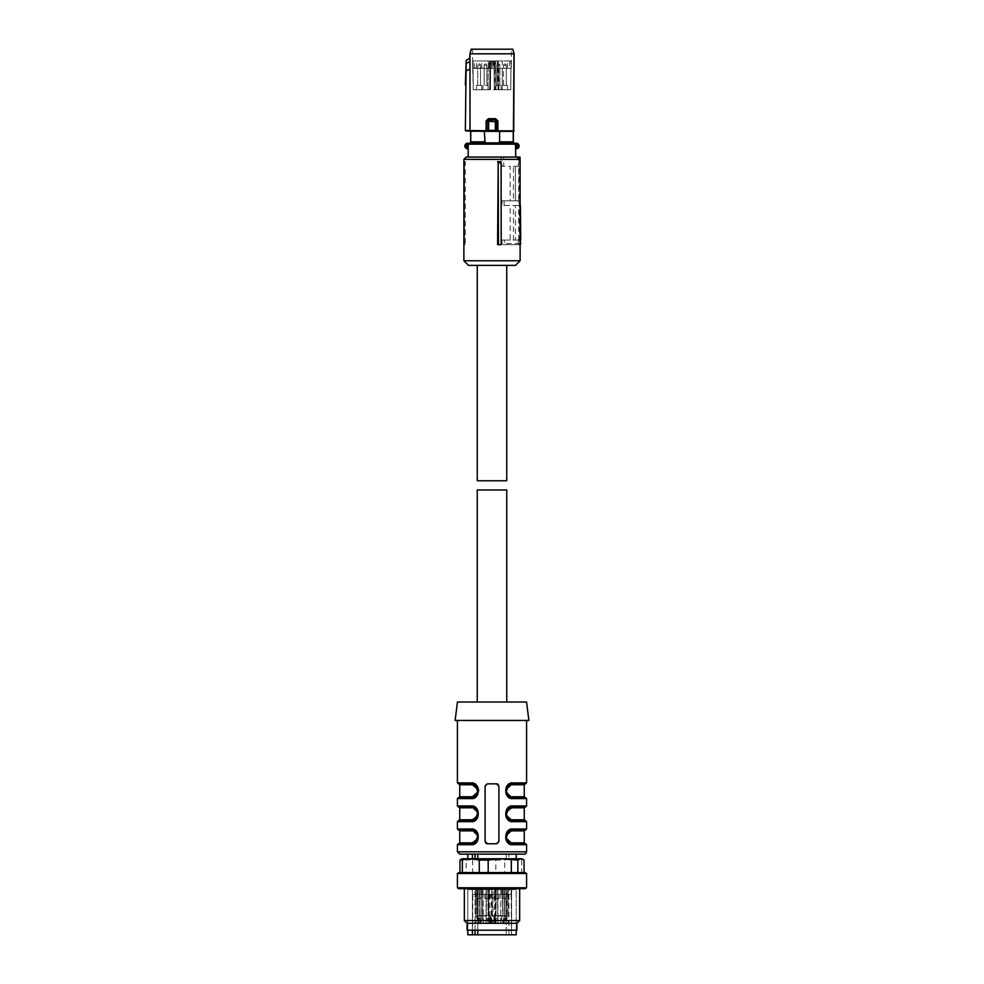 <?xml version="1.0" encoding="UTF-8"?>
<svg xmlns="http://www.w3.org/2000/svg" width="984" height="984" viewBox="0 0 984 984"><rect width="100%" height="100%" fill="white"/><g stroke="black" fill="none" stroke-linecap="round" stroke-linejoin="round"><path stroke-width="0.74" stroke-dasharray="4.92 3.69" d="M468.212 147.846L468.212 157.059L492 157.059L468.212 157.059M468.212 148.67L468.519 147.846L467.449 147.846L467.621 148.768M492 157.059L515.788 157.059L492 157.059M515.788 148.67L515.788 157.059M466.969 143.307L467.191 144.205L467.621 143.233M470.684 143.233L513.316 143.233L470.684 143.233M466.969 148.682L467.191 147.785L466.072 146.985L466.613 144.464L467.191 147.785M516.723 144.156L517.695 143.566L516.379 143.233L516.723 144.156L515.899 144.156L515.788 147.846M517.252 147.625L516.379 148.768L517.695 148.436L517.252 144.377A1.845 1.845 0 0 1 517.252 147.625M513.279 143.233L513.316 131.376M470.684 131.376L499.614 131.352L499.614 141.856L498.937 141.856L513.279 141.856L498.937 141.856L498.937 142.889L492 142.988L485.063 142.889L485.063 141.856L470.721 141.856L485.063 141.856L470.721 141.856L470.721 143.233M470.758 131.352L470.758 141.856M499.614 141.856L513.242 141.856M499.614 131.352L513.242 131.352M486.207 131.29L465.346 130.491M487.412 131.18L488.667 130.405L486.957 130.724L486.957 120.97L486.096 120.97L488.31 118.695L488.126 119.839L495.874 119.839L497.043 120.97L497.043 130.724L495.284 130.86L496.502 130.958M469.872 53.812L514.017 53.812L513.709 131.352M465.764 130.946L470.401 131.29L469.897 58.216L466.428 60.209L466.588 63.431L469.946 61.488M484.386 131.352L484.386 141.856M498.937 142.889L485.063 142.889M487.498 130.958L487.043 121.069L488.667 121.758L496.945 121.069L495.825 119.937L495.333 121.758L495.333 130.405L488.667 130.405L488.175 119.937A1.156 1.156 -45 0 0 487.043 121.057L488.126 119.839L487.043 121.057M496.957 121.057L497.892 120.97L495.69 118.695L496.957 121.057L496.945 130.503L497.781 131.29L513.599 131.29M512.885 49.2L471.213 49.2L469.983 53.812L469.983 130.823L486.096 130.823L486.096 120.97M512.787 49.2L514.128 53.812M465.346 84.796L466.379 70.983L469.971 68.917M466.195 60.59L465.899 84.858M472.517 49.2L511.483 49.2L472.517 49.2L472.677 67.921L489.356 68.326L472.689 68.326L472.627 60.959L473.292 89.765L472.972 60.959L489.282 60.959L472.627 60.959M511.373 60.959L494.718 60.959L511.373 60.959L511.323 67.921L511.483 49.2M510.708 89.765L511.028 60.959L510.745 89.765L495.973 89.765L495.702 60.959L494.054 60.959L494.3 89.765L493.562 89.765L510.745 89.765L510.967 68.326L510.708 89.765L498.457 89.765C495.038 89.765 495.038 89.765 498.457 89.765C495.038 89.765 495.038 89.765 498.457 89.765C501.877 89.765 501.877 89.765 498.457 89.765C501.877 89.765 501.877 89.765 498.457 89.765L510.708 89.765M495.776 68.326L495.973 89.765L494.3 89.765L494.116 68.326L493.378 68.326L495.776 68.326L492 67.921L488.224 68.326L488.027 89.765L488.298 60.959L489.946 60.959L489.7 89.765L490.438 89.765L473.292 89.765L490.438 89.765L488.31 89.765L489.7 89.765L489.946 60.959L490.782 60.959L490.708 68.326M490.782 60.959L491.631 60.959L492 67.921L491.631 60.959L488.298 60.959M489.343 67.921L489.282 60.959L489.356 68.326L473.058 68.326L473.292 89.765L472.689 68.326M488.224 68.326L502.271 68.326L502.32 89.765L502.258 60.959M502.271 68.326L511.311 68.326L494.116 68.326L494.3 89.765L494.054 60.959L493.316 60.959L498.199 60.959L492.369 60.959L492 67.921L492.369 60.959L495.702 60.959M494.657 67.921L494.718 60.959L494.644 68.326L511.311 68.326M495.69 89.765L495.542 60.959M473.292 89.765L488.31 89.765L473.292 89.765M479.097 89.765L476.441 89.765L479.097 89.765M485.543 89.765L488.199 89.765L485.543 89.765C488.962 89.765 488.962 89.765 485.543 89.765C488.962 89.765 488.962 89.765 485.543 89.765C482.123 89.765 482.123 89.765 485.543 89.765C482.123 89.765 482.123 89.765 485.543 89.765M490.684 60.959L489.946 60.959L490.684 60.959L490.438 89.765L490.622 68.326M504.903 89.765L507.559 89.765L504.903 89.765M498.457 89.765L495.801 89.765L498.457 89.765L498.199 60.959L498.457 89.765M489.946 60.959L489.7 89.765L489.946 60.959M481.729 68.326L481.742 60.959M476.465 68.326L476.441 60.959M507.535 68.326L507.559 60.959M494.116 68.326L494.3 89.765L494.116 68.326M493.316 60.959L493.378 68.326M479.097 85.387L476.514 85.387L481.668 85.387L476.514 85.387L481.668 85.387L477.707 85.387L479.097 85.387L477.707 85.387L477.707 65.338L480.475 65.338L480.475 85.387L477.707 85.387L477.707 65.338L479.097 65.338L477.707 65.338A1.378 1.378 0 0 1 479.097 63.948A1.378 1.378 0 0 1 480.475 65.338L477.707 65.338A1.378 1.378 0 0 1 479.097 63.948A1.378 1.378 0 0 1 480.475 65.338L480.475 85.387L479.097 85.387M485.543 85.387L488.126 85.387L485.543 85.387M498.457 85.387L495.874 85.387L501.028 85.387L495.874 85.387L499.835 85.387L497.068 85.387L497.068 65.338L497.068 85.387L498.457 85.387M504.903 85.387L507.486 85.387L502.332 85.387L507.486 85.387L503.525 85.387L503.525 65.338L503.525 85.387L506.293 85.387L504.903 85.387M494.054 60.959L494.3 89.765L494.054 60.959M497.596 244.647L501.2 244.647M500.93 161.671L500.93 244.647M463.882 159.371L501.988 159.371L501.988 166.284L510.192 166.284L510.192 200.847L501.988 200.847L501.988 205.459L510.192 205.459L510.192 240.035L515.419 240.035L515.419 205.459L510.192 205.459M501.988 240.035L504.423 240.035L504.448 243.478L501.988 243.491L501.988 240.035L510.192 240.035M501.988 243.491L503.144 244.647L517.818 244.647L518.285 243.491L520.118 243.491M517.818 157.059L516.477 157.059L518.285 159.371L518.285 166.284L513.451 166.284L513.451 200.847L518.285 200.847L518.285 205.459L513.451 205.459L513.451 240.035L518.285 240.035L518.285 243.491M518.285 159.371L520.118 159.371M463.882 260.772L520.118 260.772M464.325 244.647L464.448 161.671L464.448 244.647L465.334 244.647L463.562 244.647M464.448 161.671L465.334 161.671L465.334 244.647M466.182 157.059L503.697 157.059L503.771 166.284L510.192 166.284M501.988 159.371L500.179 157.059M501.988 166.284L503.771 166.284M501.988 200.847L515.419 200.847L515.419 166.284L515.419 200.847L510.192 200.847M504.079 200.847L504.115 205.459L501.988 205.459M504.423 240.035L515.419 240.035L515.419 205.459L504.115 205.459M504.927 244.647L519.589 244.647L520.745 243.491A1.156 1.156 0 0 0 520.745 243.478L504.448 243.478L504.927 244.647L503.144 244.647M520.118 244.512A1.156 1.156 0 0 1 519.589 244.647L517.818 244.647M518.285 240.035L520.118 240.035M520.721 240.035L513.451 240.035M513.451 205.459L520.413 205.459M518.679 240.035L518.679 205.459M520.118 205.459L518.285 205.459M520.118 200.847L518.285 200.847M513.451 200.847L520.376 200.847M513.451 166.284L518.679 166.284L518.679 200.847M518.679 166.284L520.069 166.284L520.118 171.647M518.285 166.284L520.069 166.284L520.007 159.26M515.505 265.385L468.495 265.385M464.669 162.864L465.334 161.671M503.697 157.059L518.839 157.059L519.589 244.647M520.745 243.478L519.995 157.059M504.903 63.948A1.378 1.378 0 0 1 506.293 65.338L506.293 85.387L506.293 65.338L503.525 65.338L506.293 65.338A1.378 1.378 0 0 0 504.903 63.948A1.378 1.378 0 0 0 503.525 65.338L504.903 65.338L503.525 65.338A1.378 1.378 0 0 1 504.903 63.948M498.457 63.948A1.378 1.378 0 0 0 497.068 65.338L499.835 65.338L499.835 85.387L499.835 65.338L497.068 65.338A1.378 1.378 0 0 1 498.457 63.948A1.378 1.378 0 0 1 499.835 65.338L498.457 65.338L499.835 65.338A1.378 1.378 0 0 0 498.457 63.948M485.543 63.948A1.378 1.378 0 0 0 484.165 65.338L484.165 85.387L484.165 65.338L486.932 65.338L486.932 85.387L486.932 65.338L484.165 65.338A1.378 1.378 0 0 1 485.543 63.948A1.378 1.378 0 0 1 486.932 65.338L485.543 65.338L486.932 65.338A1.378 1.378 0 0 0 485.543 63.948M492 265.385L477.252 265.385L492 265.385M506.748 480.77L477.252 480.77M477.252 489.983L506.748 489.983M457.425 702.023L492 702.023C472.972 702.023 472.972 702.023 492 702.023C472.972 702.023 472.972 702.023 492 702.023L506.748 702.023M521.655 860.077L521.655 872.574L504.718 872.574L504.718 860.077L513.181 858.749L524.042 860.077M462.037 858.749L521.963 858.749M460.979 859.364L463.058 858.749L466.158 860.077L466.158 872.574L459.958 872.574L521.655 872.574M459.024 872.574L524.976 872.574M466.158 860.077L484.251 858.749L495.813 860.077L495.813 872.574L504.718 872.574M466.158 872.574L495.813 872.574M495.813 860.077L504.718 860.077M457.425 873.497L526.575 873.497M472.677 860.077L472.677 872.574M457.425 887.789L500.942 887.789M524.976 888.712L459.024 888.712M484.841 888.712L464.337 888.712M519.663 888.712L499.159 888.712M464.337 920.52L499.159 920.52M516.895 923.275L467.105 923.275M467.105 930.2L516.895 930.2M511.569 930.2L511.569 934.8L508.949 934.8L508.949 930.2L516.194 930.2L511.569 930.2L511.569 889.622L511.569 930.2L477.769 930.2L477.769 889.622L467.806 889.622L467.806 930.2L508.949 930.2L508.949 889.622L506.231 889.622L506.231 934.8L472.431 934.8M472.431 930.2L477.769 930.2L477.769 889.622L506.231 889.622L506.231 930.2L472.431 930.2L472.431 889.622L467.806 889.622L467.806 930.2L472.431 930.2L472.431 889.622L516.194 889.622L516.194 930.2L477.769 930.2M516.194 930.2L516.194 889.622L477.769 889.622L511.569 889.622L508.949 889.622L508.949 930.2M475.051 930.2L475.051 889.622L475.051 930.2M478.224 889.622L505.776 889.622L478.224 889.622M511.483 934.8L511.483 889.622L505.776 889.622L511.483 889.622L511.483 934.8L472.517 934.8L511.483 934.8L472.517 934.8L511.483 934.8L511.127 894.235L508.039 894.235L508.064 923.041L505.948 923.041L505.653 915.673L493.882 916.079L505.653 915.673L502.726 915.673L502.418 894.235L503.045 923.041L490.118 923.041L505.444 923.041L505.653 916.079L493.87 916.079L493.661 923.041M483.292 923.041L483.07 894.235L487.769 894.235L488.027 915.673L475.936 915.673L475.961 894.235L478.101 894.235L478.052 923.041L478.335 916.079L490.13 916.079L490.942 923.041L480.955 923.041L481.361 894.235L481.164 923.041L478.556 923.041L478.347 916.079L490.118 916.079L489.823 923.041L475.936 923.041L489.823 923.041L489.786 915.673M479.516 915.673L479.417 894.235L475.961 894.235L475.936 923.041M475.936 915.673L497.769 915.673L497.67 894.235L492.972 894.235L492.972 915.673M500.708 923.041L500.93 894.235L496.231 894.235L495.973 915.673L508.064 915.673L508.039 894.235L505.899 894.235L505.948 923.041L494.177 923.041L508.064 923.041M508.064 915.673L493.87 915.673L495.973 915.673L496.231 894.235L508.039 894.235C512.147 894.235 512.147 894.235 508.039 894.235C512.147 894.235 512.147 894.235 508.039 894.235L511.127 894.235L511.127 889.622L511.127 894.235M505.444 923.041L502.836 923.041L502.639 894.235L491.028 894.235L492.972 894.235L492.972 889.622L502.639 889.622L481.361 889.622L497.67 889.622L497.67 894.235L502.639 894.235L502.935 915.673L497.769 915.673M488.74 915.673L481.065 915.673L481.361 894.235L488.74 894.235L488.74 915.673L493.87 916.079M482.504 915.673L482.677 894.235L481.361 894.235L481.582 889.622L481.582 894.235L481.361 889.622L502.639 889.622L481.361 889.622L481.582 894.235L502.418 894.235L481.361 894.235L481.065 915.673L490.13 915.673L488.027 915.673L487.769 894.235L479.417 894.235L487.769 894.235L479.417 894.235L483.07 894.235L483.242 915.673M490.032 915.673L490.118 923.041L490.032 915.673M490.942 923.041L491.041 915.673L490.942 923.041M490.339 923.041L478.556 923.041M493.882 916.079L494.177 923.041M486.207 923.041L486.33 894.235L489.392 894.235L488.74 894.235L488.74 889.622L486.33 889.622L486.33 894.235L482.677 894.235L482.455 923.041M501.496 915.673L501.545 923.041M500.758 915.673L500.93 889.622L505.899 889.622L496.231 889.622L500.93 889.622L500.93 894.235L500.93 889.622L504.583 889.622L504.583 894.235L500.93 894.235L500.93 889.622L496.231 889.622L504.583 889.622L504.583 894.235L505.899 894.235L504.583 894.235L504.484 915.673M486.231 915.673L486.33 889.622L492.972 889.622L492.972 894.235M479.552 923.041L479.417 894.235L475.961 894.235L479.417 894.235L479.417 889.622L478.101 889.622L483.07 889.622L479.417 889.622L479.417 894.235L479.417 889.622L475.961 889.622C471.853 889.622 471.853 889.622 475.961 889.622C471.853 889.622 471.853 889.622 475.961 889.622L479.417 889.622L479.417 894.235L478.101 894.235L478.064 915.673M497.793 923.041L497.67 889.622L497.67 894.235L494.608 894.235L494.608 923.041M491.68 923.041L491.68 894.235L489.392 894.235L489.392 889.622L489.392 894.235L497.67 894.235L497.67 889.622L488.74 889.622L488.74 894.235M504.448 923.041L504.583 889.622L508.039 889.622C512.147 889.622 512.147 889.622 508.039 889.622C512.147 889.622 512.147 889.622 508.039 889.622L504.583 889.622L504.583 894.235L505.899 894.235L505.936 915.673M501.323 889.622L501.323 894.235L501.323 889.622M482.677 889.622L482.677 894.235L482.677 889.622L482.677 894.235L482.677 889.622L486.33 889.622L486.33 894.235L491.028 894.235L486.33 894.235L486.33 889.622L482.677 889.622M487.769 889.622L483.07 889.622L487.769 889.622L483.07 889.622L483.07 894.235L483.07 889.622L483.07 894.235L483.07 889.622L479.417 889.622L487.769 889.622L487.769 894.235L487.769 889.622M455.125 720.46L528.875 720.46M492 702.023L526.575 702.023M492 720.46L526.551 720.46L492 720.46M487.387 843.768A2.3 2.3 0 0 1 485.087 841.468A2.3 2.3 0 0 0 485.801 843.128L485.087 841.468L485.087 786.142A2.3 2.3 0 0 1 487.387 783.842L496.613 783.842L487.387 783.842A2.3 2.3 0 0 0 485.087 786.142L487.387 783.842L496.613 783.842A2.3 2.3 0 0 1 498.913 786.142L498.913 841.468L498.913 786.142A2.3 2.3 0 0 0 498.199 784.482L498.913 786.142L498.913 841.468A2.3 2.3 0 0 1 496.613 843.768L487.387 843.768L496.613 843.768A2.3 2.3 0 0 0 498.913 841.468L496.613 843.768L486.957 843.731M506.243 794.506L508.052 796.696M509.478 797.643L513.316 798.59L526.575 798.59M506.243 817.556L508.052 819.746M509.478 820.693L513.316 821.64L526.575 821.64M506.243 840.607L508.052 842.796M509.478 843.743L513.316 844.69L526.575 844.69M477.757 833.104L475.948 830.914M474.522 829.967L470.684 829.02L471.262 829.942L458.347 829.942M477.757 810.053L475.948 807.864M474.522 806.917L470.684 805.97L471.262 806.892L458.347 806.892M474.522 797.643L475.948 796.696M477.757 794.506L478.741 790.755M477.757 787.003L475.948 784.826M474.522 783.867L470.684 782.92L471.262 783.842C454.829 783.842 454.829 783.842 471.262 783.842L473.771 784.322L471.262 783.842L471.828 784.765L475.948 786.511L477.621 790.115L475.948 794.998M524.263 854.137L459.737 854.137M510.093 784.371L513.316 782.92L526.575 782.92M509.306 785.527L512.738 783.842C529.171 783.842 529.171 783.842 512.738 783.842L507.646 786.093L512.738 783.842L525.653 783.842M507.498 786.265L505.825 790.755M525.653 797.667L512.738 797.667L509.7 796.966L507.461 795.207L513.316 798.59M510.093 807.421L513.316 805.97L526.575 805.97M509.306 808.577L512.738 806.892C529.171 806.892 529.171 806.892 512.738 806.892C529.171 806.892 529.171 806.892 512.738 806.892L507.646 809.131L512.738 806.892L525.653 806.892M507.498 809.315L505.825 813.805M507.424 818.208L509.331 819.82M510.13 820.201L513.316 821.64M525.653 820.717L512.738 820.717C529.171 820.717 529.171 820.717 512.738 820.717L510.229 820.25L512.738 820.717L512.172 819.795L508.052 818.048M510.093 830.471L513.316 829.02L526.575 829.02M525.653 829.942L512.738 829.942C529.171 829.942 529.171 829.942 512.738 829.942C529.171 829.942 529.171 829.942 512.738 829.942L507.646 832.181M507.498 832.353L505.825 836.855M507.424 841.259L513.316 844.69M525.653 843.768L512.738 843.768C529.171 843.768 529.171 843.768 512.738 843.768L510.229 843.288L512.738 843.768L512.172 842.845L508.052 841.099L506.379 837.495L508.052 832.612M473.907 843.239L470.684 844.69L457.425 844.69M471.262 843.768L476.354 841.517L471.262 843.768L458.815 843.768L471.262 843.768L474.694 842.083M476.502 841.345L478.175 836.855M476.576 832.439L474.669 830.84M473.87 830.447L458.815 829.942L471.262 829.942L475.948 832.612L477.621 836.216L475.948 841.086M473.907 820.189L470.684 821.64L457.425 821.64M474.694 819.032L471.262 820.717L458.815 820.717L471.262 820.717L476.354 818.479M476.502 818.294L478.175 813.805M476.576 809.401L474.669 807.79M473.87 807.409L458.815 806.892L471.262 806.892L475.948 809.561L477.621 813.165L475.948 818.048M473.907 797.138L470.684 798.59L457.425 798.59M471.262 797.667L476.354 795.429L471.262 797.667L471.828 796.745L459.737 796.745M476.502 795.256L478.175 790.755M476.576 786.351L474.669 784.74M473.87 784.359L472.086 783.904M458.347 783.842L471.262 783.842L474.3 784.543L476.539 786.302M506.231 854.137L467.806 854.137L506.231 854.137L506.231 858.749L508.949 858.749L508.949 854.137M512.123 783.867L507.264 786.536L505.874 789.918L507.928 785.786M507.953 795.749L505.899 791.702L506.871 794.408L509.294 796.745L507.24 794.912M510.179 797.175L512.738 797.667C529.171 797.667 529.171 797.667 512.738 797.667L510.229 797.2M512.123 806.917L507.264 809.586L505.874 812.969L507.928 808.836M507.953 818.799L505.899 814.752L506.871 817.458L509.294 819.795L507.24 817.962M512.123 829.967L507.264 832.636L505.874 836.006L507.928 831.886M507.953 841.849L505.899 837.802L506.871 840.508L509.294 842.845L507.24 841.012M476.047 831.861L478.101 835.908L477.129 833.202L474.706 830.865L476.76 832.698M471.877 843.743L476.736 841.074L478.126 837.691L476.072 841.824M476.047 808.811L478.101 812.858L477.129 810.152L474.706 807.815L476.76 809.648M471.877 820.693L476.736 818.024L478.126 814.641L476.072 818.774M471.877 797.643L476.736 794.974L478.126 791.603L476.072 795.724M476.047 785.761L478.101 789.808L477.129 787.102L474.706 784.765L476.76 786.597M506.231 858.749L467.806 858.749M477.769 858.749L472.431 858.749M516.194 858.749L511.569 858.749L511.569 854.137M508.949 858.749L511.569 858.749M512.738 797.667L508.052 794.998L506.379 791.394L508.052 786.524M507.203 816.941L506.391 813.042L508.052 809.561M507.646 832.193L512.738 829.942L512.172 830.865L524.263 830.865M509.306 831.628L512.172 830.865M474.694 795.982L471.828 796.745M508.949 934.8L506.231 934.8M516.194 934.8L511.569 934.8M475.961 894.235C471.853 894.235 471.853 894.235 475.961 894.235C471.853 894.235 471.853 894.235 475.961 894.235L472.873 894.235L475.961 894.235L475.961 889.622C471.853 889.622 471.853 889.622 475.961 889.622C471.853 889.622 471.853 889.622 475.961 889.622L475.961 894.235M476.441 894.235L480.967 894.235L480.18 894.235L480.967 894.235L480.881 898.613L475.739 898.613L480.881 898.613L475.739 898.613L480.881 898.613L480.967 894.235M475.666 894.235L475.739 898.613L475.666 894.235L480.18 894.235M479.294 889.622L476.933 889.622L479.294 889.622M479.319 898.613L476.883 898.613L479.319 898.613M476.883 894.235L479.737 894.235L476.883 894.235L479.737 894.235L476.883 894.235L476.883 898.613L476.883 894.235M479.688 894.235L476.933 894.235L479.688 894.235L476.933 894.235L479.688 894.235L479.688 889.622L479.688 894.235M494.694 894.235L498.433 894.235L494.694 894.235M499.208 894.235L498.433 894.235L499.208 894.235L499.134 898.613L493.993 898.613L499.134 898.613L493.993 898.613L499.134 898.613L499.208 894.235M485.567 894.235L489.306 894.235L485.567 894.235M490.081 894.235L489.306 894.235L490.081 894.235L490.007 898.613L484.866 898.613L490.007 898.613L484.866 898.613L490.007 898.613L490.081 894.235M488.421 889.622L486.047 889.622L488.827 889.622L488.814 894.235L486.059 894.235L488.863 894.235L486.01 894.235L488.863 894.235L486.01 894.235L488.814 894.235L488.814 889.622L488.814 918.207L488.814 889.622L486.047 889.622L486.01 898.613L488.863 898.613L486.01 898.613L486.01 894.235L486.059 918.207L488.421 918.207L486.059 918.207L486.059 889.622L488.827 889.622M497.535 889.622L495.173 889.622L497.953 889.622L495.173 889.622L497.941 889.622L497.941 894.235L495.137 894.235L497.99 894.235L495.137 894.235L497.99 894.235L495.186 894.235L497.941 894.235L497.99 898.613L495.137 898.613L497.99 898.613L497.535 889.622M503.82 894.235L508.334 894.235L503.033 894.235L503.119 898.613L508.261 898.613L503.119 898.613L508.261 898.613L503.119 898.613L503.033 894.235M508.334 894.235L508.261 898.613L508.334 894.235L507.559 894.235M496.231 889.622L496.231 894.235L496.231 889.622M508.039 889.622C512.147 889.622 512.147 889.622 508.039 889.622C512.147 889.622 512.147 889.622 508.039 889.622L508.039 894.235L508.039 889.622M506.662 889.622L504.312 889.622L506.662 889.622M506.698 898.613L504.263 898.613L506.698 898.613M507.117 894.235L504.263 894.235L507.117 894.235L504.263 894.235L507.117 894.235L507.117 898.613L507.117 894.235M507.067 894.235L504.312 894.235L507.067 894.235L504.312 894.235L507.067 894.235L507.067 889.622L507.067 894.235M491.68 894.235L491.68 889.622L491.68 894.235L494.608 894.235L494.608 889.622L494.608 894.235M488.445 898.613L486.428 898.613L488.445 898.613M497.572 898.613L495.137 898.613L497.572 898.613M476.933 889.622L476.933 918.207L479.294 918.207L476.933 918.207A1.378 1.378 0 0 0 478.31 919.585A1.378 1.378 0 0 0 479.688 918.207L479.688 889.622L479.688 918.207A1.378 1.378 0 0 1 478.31 919.585A1.378 1.378 0 0 1 476.933 918.207L476.933 889.622M495.579 889.622L495.186 894.235L495.579 889.622M504.312 889.622L504.312 918.207A1.378 1.378 0 0 0 505.69 919.585A1.378 1.378 0 0 0 507.067 918.207L504.706 918.207L507.067 918.207L507.067 889.622L507.067 918.207A1.378 1.378 0 0 1 505.69 919.585A1.378 1.378 0 0 1 504.312 918.207L504.312 889.622M469.405 143.233A0.922 0.886 -90 0 0 468.519 144.156L468.519 147.846M467.449 144.156L515.899 144.156A0.922 0.898 -90 0 0 514.989 143.233M516.551 147.846L515.899 147.846A0.922 0.898 90 0 1 515.788 148.289M495.284 130.86L488.716 130.86M514.128 130.884L497.892 130.823L497.892 120.97M495.69 118.695L488.31 118.695M495.801 119.913L488.187 119.913M466.158 63.48L465.924 71.02M474.411 68.326L474.337 60.959M509.663 60.959L509.589 68.326M488.494 68.326L488.458 60.959M497.375 60.959L497.437 68.326M498.913 89.765L498.728 68.326M494.509 60.959L494.767 89.765M497.99 89.765L497.744 60.959M494.78 923.041L494.78 915.673M491.028 894.235L491.028 915.673M495.961 923.041L495.961 915.673M489.392 894.235L489.392 915.673M489.22 923.041L489.22 915.673M488.039 923.041L488.039 915.673M495.259 894.235L495.259 923.041M492.32 894.235L492.32 923.041M502.639 889.622L502.639 894.235L502.639 889.622M481.361 889.622L481.361 894.235L481.361 889.622M502.418 889.622L502.418 894.235L502.418 889.622M478.101 889.622L478.101 894.235L478.101 889.622M505.899 889.622L505.899 894.235L505.899 889.622M457.425 851.836L526.575 851.836M457.425 829.02L470.684 829.02M457.425 805.97L470.684 805.97M457.425 782.92L470.684 782.92M524.263 796.745L512.172 796.745M512.172 784.765L524.263 784.765M524.263 819.795L512.172 819.795M512.172 807.815L524.263 807.815M524.263 842.845L512.172 842.845M459.737 842.845L471.828 842.845M471.828 830.865L459.737 830.865M459.737 819.795L471.828 819.795M471.828 807.815L459.737 807.815M459.737 784.765L471.828 784.765M477.338 918.207L479.294 918.207L477.338 918.207M497.535 918.207L495.579 918.207L497.535 918.207M504.706 918.207L506.662 918.207L504.706 918.207M488.421 918.207L486.465 918.207L488.421 918.207M476.514 85.387L476.441 89.765L476.514 85.387M481.668 85.387L481.742 89.765L481.668 85.387M482.972 85.387L482.898 89.765L482.972 85.387M488.126 85.387L488.199 89.765L488.126 85.387M495.874 85.387L495.801 89.765L495.874 85.387M501.028 85.387L501.102 89.765L501.028 85.387M502.332 85.387L502.258 89.765L502.332 85.387M507.486 85.387L507.559 89.765L507.486 85.387M472.517 934.8L472.873 894.235M503.451 923.041L503.341 915.673M480.549 923.041L480.659 915.673M491.188 923.054L491.274 915.673M495.838 894.235L495.567 915.661M488.162 894.235L488.433 915.661M480.955 889.622L480.955 894.235L480.955 889.622M503.045 889.622L503.045 894.235L503.045 889.622M507.461 786.302L505.936 789.537M507.461 809.352L505.936 812.575M507.461 818.257L509.7 820.016L512.75 820.717M507.461 832.403L505.936 835.625M507.461 841.308L509.7 843.067L512.75 843.768M471.25 829.942L474.349 830.668L476.539 832.403M476.539 841.308L478.064 838.073M471.25 806.892L474.349 807.618L476.539 809.352M471.262 820.717L476.354 818.467M476.539 818.257L478.064 815.035M476.539 795.207L478.064 791.985M507.277 786.548L509.208 784.801M507.277 794.974L509.208 796.708M507.24 786.597L509.281 784.765M507.277 809.598L509.208 807.852M507.277 818.011L509.208 819.758M507.24 809.648L509.281 807.803M507.277 832.636L509.208 830.902M507.277 841.062L509.208 842.808M507.24 832.698L509.281 830.853M476.723 832.636L474.792 830.902M476.76 841.012L474.719 842.845M476.723 841.062L474.792 842.808M476.723 809.598L474.792 807.852M476.76 817.962L474.719 819.807M476.723 818.011L474.792 819.758M476.723 794.974L474.792 796.708M476.723 786.548L474.792 784.801M476.76 794.912L474.719 796.757M479.737 898.613L479.737 894.235L479.737 898.613M493.993 898.613L493.919 894.235L493.993 898.613M484.866 898.613L484.792 894.235L484.866 898.613M495.137 898.613L495.137 894.235L495.137 898.613M488.863 898.613L488.863 894.235L488.863 898.613M504.263 898.613L504.263 894.235L504.263 898.613M497.941 918.207L497.941 889.622L497.941 918.207A1.378 1.378 0 0 1 496.563 919.585A1.378 1.378 0 0 0 497.941 918.207M495.186 918.207L495.186 889.622L495.186 918.207A1.378 1.378 0 0 0 496.563 919.585A1.378 1.378 0 0 1 495.186 918.207M487.437 919.585A1.378 1.378 0 0 0 488.814 918.207A1.378 1.378 0 0 1 487.437 919.585A1.378 1.378 0 0 1 486.059 918.207A1.378 1.378 0 0 0 487.437 919.585"/><path stroke-width="1.48" d="M468.212 157.059L468.212 147.846L467.277 147.846L468.212 148.768L466.305 148.436A2.768 2.768 0 0 1 466.305 143.566L467.621 143.233L467.191 144.205M467.449 147.846L466.969 148.682A2.768 2.768 0 0 1 466.969 143.307M466.305 143.566L466.748 144.377L467.621 143.233L492 143.233L469.011 143.233A0.922 0.898 90 0 0 468.101 144.156L468.101 147.846A0.922 0.898 -90 0 0 468.212 148.289M513.242 141.856L499.614 141.856L499.614 131.352L513.242 131.352L513.279 143.233L492 143.233L514.595 143.233A0.922 0.886 90 0 1 515.481 144.156L515.788 157.059M466.305 148.436L466.748 147.625A1.845 1.845 0 0 1 466.748 144.377L467.277 147.846M466.969 148.682L467.621 148.768M513.279 143.233L517.031 143.307A2.768 2.768 0 0 1 517.031 148.682L516.379 148.768L516.809 147.785C518.642 146.591 518.642 145.398 516.809 144.205L516.379 143.233L514.595 143.233M467.621 143.233L469.011 143.233M517.695 143.566A2.768 2.768 0 0 1 517.695 148.436M513.316 143.233L514.017 53.812L469.983 53.812L469.971 130.835L469.971 68.917L465.924 71.02L466.195 60.59L465.346 130.491L495.284 130.86M498.937 142.889L485.063 142.889L498.937 142.889L499.614 141.856M485.063 142.889L484.386 131.352L465.764 130.946M470.721 143.233L470.758 131.352M470.684 143.233L470.684 131.376M517.031 148.682L517.031 143.307M499.614 131.352L484.386 131.352M484.386 141.856L470.758 141.856M487.498 130.958L470.389 131.303L465.346 130.491M513.709 131.352L514.128 53.812L512.787 49.2L514.128 53.812M513.599 131.29L497.781 131.29L497.043 130.724L497.043 120.97L497.892 120.97L495.69 118.695L495.874 119.839L488.126 119.839L486.957 120.97L486.957 130.724L486.108 130.823L486.108 120.97L488.199 119.913L495.801 119.913L496.957 121.057L495.333 121.758L487.055 121.069L488.175 119.937L488.667 121.758L488.667 130.405L495.333 130.405L495.333 121.758L495.825 119.937L496.945 121.069L496.502 130.958M487.043 121.057L487.055 130.503L488.716 130.86M488.199 119.913L488.31 118.695L486.108 120.97M471.213 49.2L469.983 53.812L471.115 49.2L512.787 49.2M469.872 58.216L466.428 60.209L469.897 58.216L469.872 53.812M469.897 58.216L469.971 68.917M466.207 60.602L465.346 84.796M496.957 121.057L495.825 119.937M466.158 63.48L469.946 61.488M498.187 162.864L497.596 244.647L501.2 244.647L501.114 162.864L498.187 162.864L498.482 244.647M520.118 159.371L520.118 260.772L463.882 260.772L463.882 159.371L520.118 159.371L517.818 157.059L466.182 157.059L463.882 159.371M501.114 162.864L500.93 161.671L497.596 161.671M463.882 260.772L468.495 265.385L515.505 265.385L520.118 260.772M520.118 240.035L520.745 243.478L519.589 244.647M520.118 171.647L520.118 205.459M516.477 157.059L519.995 157.059L520.007 159.26M463.882 162.815L463.882 244.647M520.118 244.512A1.156 1.156 0 0 0 520.745 243.491L520.118 243.491M520.721 240.035L520.413 205.459M519.995 157.059L518.839 157.059M477.252 265.385L477.252 480.77L506.748 480.77L506.748 265.385M492 702.023L457.425 702.023L455.125 720.46L528.875 720.46L526.575 702.023L492 702.023L506.748 702.023L506.748 489.983L477.252 489.983L477.252 702.023M524.042 872.574L524.042 860.077L521.963 858.749L462.037 858.749L459.958 860.077L459.958 872.574M523.021 859.364L520.942 858.749L517.842 860.077L517.842 872.574M526.575 873.497L524.976 872.574L459.024 872.574L457.425 873.497L457.425 887.789L526.575 887.789L526.575 873.497L457.425 873.497M517.842 860.077L499.749 858.749L488.187 860.077L479.282 860.077L470.819 858.749L459.958 860.077M511.323 860.077L511.323 872.574M488.187 860.077L488.187 872.574M479.282 860.077L479.282 872.574M462.345 860.077L462.345 872.574M457.425 887.789L459.024 888.712L524.976 888.712L526.575 887.789M519.663 888.712L519.663 920.52L464.337 920.52L464.337 888.712M464.337 920.52L467.105 923.275L516.895 923.275L519.663 920.52M516.895 923.275L516.895 930.2L467.105 930.2L467.105 923.275M496.613 783.842L487.387 783.842L485.087 786.142L485.087 841.468L487.387 843.768L496.613 843.768L498.913 841.468L498.913 786.142L496.613 783.842A2.3 2.3 0 0 1 498.199 784.482L497.043 783.879M470.684 829.02L457.425 829.02L458.347 829.942L471.262 829.942L470.684 829.02C480.77 827.569 480.733 846.142 470.684 844.69L457.425 844.69L457.425 851.836L526.575 851.836L526.575 844.69L513.316 844.69C503.23 846.142 503.267 827.556 513.316 829.02L526.575 829.02L526.575 821.64L513.316 821.64C503.23 823.091 503.267 804.518 513.316 805.97L526.575 805.97L526.575 798.59L513.316 798.59C503.23 800.041 503.267 781.468 513.316 782.92L506.686 786.302L506.243 794.506M508.052 796.696L509.478 797.643M513.316 821.64L505.936 815.035L505.936 812.612L513.316 805.97L506.686 809.352L506.243 817.556M508.052 819.746L509.478 820.693M513.316 844.69L505.936 838.073L505.936 835.662L513.316 829.02L506.686 832.39L506.243 840.607M508.052 842.796L509.478 843.743M486.957 843.731L485.801 843.128A2.3 2.3 0 0 0 487.387 843.768M472.086 829.992L478.064 835.625L478.064 838.048L470.684 844.69L477.314 841.308L477.757 833.104M475.948 830.914L474.522 829.967M470.684 805.97L457.425 805.97L458.347 806.892L471.262 806.892L470.684 805.97C480.77 804.518 480.733 823.091 470.684 821.64L477.314 818.27L477.757 810.053M475.948 807.864L474.522 806.917M470.684 782.92L457.425 782.92L458.347 783.842L471.262 783.842L478.064 789.537L478.064 791.948L471.262 797.667L475.948 794.998L477.621 791.394L475.948 786.524L471.262 783.842C454.829 783.842 454.829 783.842 471.262 783.842L470.684 782.92C480.77 781.468 480.733 800.054 470.684 798.59L474.522 797.643M475.948 796.696L477.757 794.506M478.741 790.755L477.757 787.003M475.948 784.826L474.522 783.867M457.425 851.836L459.737 854.137L524.263 854.137C524.976 854.53 525.739 853.755 526.575 851.836M505.825 790.755L505.874 791.603M505.936 791.948L507.424 795.17L505.936 791.948M513.316 798.59L512.738 797.667L525.653 797.667L526.575 798.59M511.914 797.618L505.936 791.985L505.936 789.562L513.316 782.92L526.575 782.92L525.653 783.842L512.738 783.842C529.171 783.842 529.171 783.842 512.738 783.842L509.306 785.527M505.825 813.805L505.874 814.641M507.461 818.257L505.936 814.998L507.424 818.208M509.331 819.82L510.13 820.201M511.914 820.668L525.653 820.717L526.575 821.64M526.575 805.97L525.653 806.892L512.123 806.917L512.738 806.892L512.172 807.815L508.052 809.561L509.306 808.577M505.825 836.855L505.874 837.691M511.914 843.719L512.738 843.768C508.224 842.808 505.961 840.914 505.936 838.073L507.424 841.259M526.575 829.02L525.653 829.942L512.738 829.942L508.052 832.612L506.391 837.618L508.052 841.086L512.738 843.768C529.171 843.768 529.171 843.768 512.738 843.768L525.653 843.768L526.575 844.69M478.064 838.048C477.363 841.529 475.087 843.436 471.25 843.768L458.347 843.768L471.877 843.743L471.262 843.768L471.828 842.845L475.948 841.099L477.609 836.092L475.948 832.612L471.262 829.942C475.776 830.902 478.039 832.796 478.064 835.625M478.175 836.855L478.126 836.006M476.539 832.403L478.064 835.662L476.576 832.439M474.669 830.84L473.87 830.447M472.086 806.941L478.064 812.575L478.064 814.998L470.684 821.64L457.425 821.64L457.425 829.02M478.064 814.998C477.363 818.479 475.087 820.385 471.25 820.717L458.347 820.717L471.877 820.693L471.262 820.717L471.828 819.795L475.948 818.048L477.609 813.042L475.948 809.561L471.262 806.892C475.776 807.852 478.039 809.746 478.064 812.575L476.576 809.401M478.175 813.805L478.126 812.969M474.669 807.79L473.87 807.409M478.175 790.755L478.126 789.918M471.865 783.879L471.262 783.842C475.776 784.801 478.039 786.696 478.064 789.537L476.576 786.351M474.669 784.74L473.87 784.359M478.064 791.948C477.953 794.887 475.69 796.806 471.25 797.667L471.877 797.643L471.262 797.667C454.829 797.667 454.829 797.667 471.262 797.667C454.829 797.667 454.829 797.667 471.262 797.667L458.347 797.667L471.262 797.667L470.684 798.59L457.425 798.59L457.425 805.97M505.874 789.918L505.899 791.702L505.874 789.918M509.294 796.745L510.179 797.175M508.052 786.511L506.391 791.517L508.052 794.998L512.738 797.667C529.171 797.667 529.171 797.667 512.738 797.667C508.224 796.72 505.961 794.814 505.936 791.985M510.229 797.2L507.953 795.749M507.928 785.786L510.093 784.371M509.294 819.795L507.953 818.799M508.052 809.561L506.391 814.567L508.052 818.048L512.738 820.717C529.171 820.717 529.171 820.717 512.738 820.717C508.224 819.758 505.961 817.864 505.936 815.035M507.928 808.836L510.093 807.421M511.914 829.992L512.738 829.942C508.31 830.804 506.047 832.722 505.936 835.662M505.874 836.006L505.899 837.802L505.874 836.006M509.294 842.845L507.953 841.849M507.928 831.886L510.093 830.471M474.706 830.865L476.047 831.861M478.101 835.908L478.126 837.691L478.101 835.908M476.072 841.824L473.907 843.239M474.706 807.815L476.047 808.811M478.101 812.858L478.126 814.654L478.101 812.858M476.072 818.774L473.907 820.189M478.126 791.603L478.101 789.808L478.126 791.603M474.706 784.765L476.047 785.761M476.072 795.724L473.907 797.138M472.431 858.749L472.431 854.137M475.051 858.749L475.051 854.137M477.769 854.137L477.769 858.749L516.194 858.749L516.194 854.137M508.052 818.048L507.203 816.941M508.052 832.612L509.306 831.628M475.948 841.086L474.694 842.083M475.948 818.048L474.694 819.032M475.948 794.998L474.694 795.982M477.769 930.2L477.769 934.8L475.051 934.8L475.051 930.2M472.431 930.2L472.431 934.8L475.051 934.8M467.806 930.2L467.806 934.8L472.431 934.8M477.769 934.8L516.194 934.8L516.194 930.2M516.551 144.156L467.277 144.156M516.723 147.846L515.481 147.846M514.128 130.884L497.892 130.823L497.892 120.97M488.31 118.695L495.69 118.695M465.899 84.858L465.924 71.02M512.172 796.745L524.263 796.745L525.185 797.667M525.185 783.842L524.263 784.765L512.172 784.765M512.172 819.795L524.263 819.795L525.185 820.717M525.185 806.892L524.263 807.815L512.172 807.815M512.172 842.845L524.263 842.845L525.185 843.768M525.185 829.942L524.263 830.865L512.172 830.865M471.828 842.845L459.737 842.845L458.815 843.768M458.815 829.942L459.737 830.865L471.828 830.865M471.828 819.795L459.737 819.795L458.815 820.717M458.815 806.892L459.737 807.815L471.828 807.815M471.828 784.765L459.737 784.765L458.815 783.842M459.737 784.765L459.737 796.745L471.828 796.745M526.575 720.46L526.575 782.92M457.425 720.46L457.425 782.92M511.914 783.904L512.738 783.842C508.31 784.715 506.047 786.622 505.936 789.562M511.914 806.941L512.738 806.892C508.31 807.766 506.047 809.672 505.936 812.612M505.936 838.048L507.461 841.308M457.425 844.69L458.347 843.768M457.425 821.64L458.347 820.717M476.539 809.352L478.064 812.612M478.064 789.562L476.539 786.302M457.425 798.59L458.347 797.667M467.806 858.749L467.806 854.137M471.262 843.768L472.086 843.706M471.262 820.717L472.086 820.668M471.262 797.667L472.086 797.618M459.737 796.745L458.815 797.667M524.263 784.765L524.263 796.745M524.263 807.815L524.263 819.795M524.263 830.865L524.263 842.845M459.737 830.865L459.737 842.845M459.737 807.815L459.737 819.795"/></g></svg>
